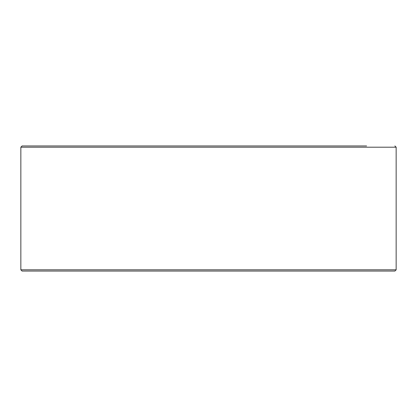 <?xml version="1.0" encoding="UTF-8"?>
<svg xmlns="http://www.w3.org/2000/svg" width="417" height="417" viewBox="0 0 417 417"><rect width="100%" height="100%" fill="white"/><g stroke="black" fill="none" stroke-linecap="round" stroke-linejoin="round"><path stroke-width="0.63" d="M396.15 269.799L394.899 271.05L22.101 271.05L20.85 269.799L396.15 269.799L396.15 147.201L20.85 147.201L22.101 145.95L366.59 145.95M134.691 271.05L115.493 271.05M301.507 271.05L303.425 271.05M316.164 271.05L329.665 271.05M375.759 271.05L362.243 271.05M340.814 271.05L343.587 271.05M73.413 271.05L76.186 271.05M40.892 271.05L111.454 271.05M67.872 271.05L55.034 271.05M87.335 271.05L100.836 271.05M229.157 145.95L218.956 145.95M225.826 145.95L250.695 145.95M191.174 145.95L68.888 145.95M118.793 145.95L157.146 145.95M337.661 145.95L359.501 145.95M283.596 145.95L298.207 145.95M145.601 145.95L150.287 145.95L145.601 145.95M100.747 145.95L43.034 145.95M150.683 145.95L150.287 145.95M50.41 145.95L116.765 145.95M245.034 145.95L235.584 145.95M181.416 145.95L177.225 145.95M55.993 145.95L22.101 145.95M394.899 145.95L396.15 147.201M20.85 269.799L20.85 147.201"/></g></svg>
